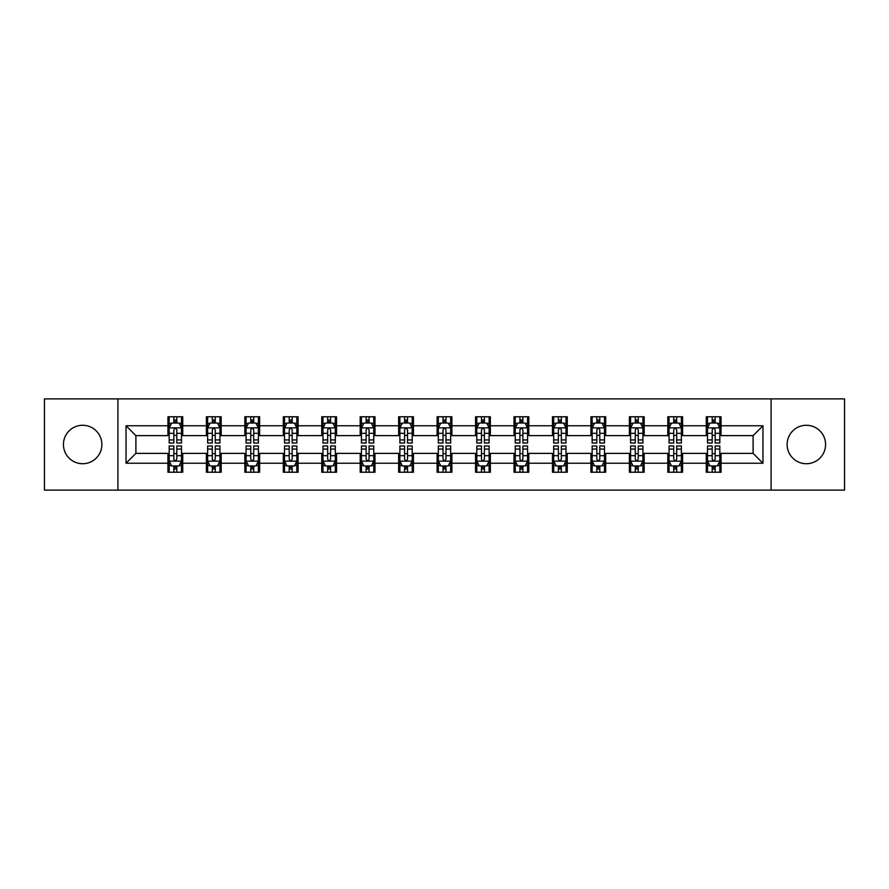 <?xml version="1.0" encoding="UTF-8"?>
<svg xmlns="http://www.w3.org/2000/svg" width="889" height="889" viewBox="0 0 889 889"><rect width="100%" height="100%" fill="white"/><g stroke="black" fill="none" stroke-linecap="round" stroke-linejoin="round"><path stroke-width="1.33" d="M806.345 425.275A19.225 19.225 0 0 0 787.121 444.5A19.225 19.225 0 0 0 806.345 463.725A19.225 19.225 0 0 0 825.57 444.5A19.225 19.225 0 0 0 806.345 425.275M82.655 425.275A19.225 19.225 0 0 0 63.43 444.5A19.225 19.225 0 0 0 82.655 463.725A19.225 19.225 0 0 0 101.879 444.5A19.225 19.225 0 0 0 82.655 425.275M771.096 490.106L844.55 490.106L844.55 398.894L771.096 398.894L771.096 490.106L117.904 490.106L117.904 398.894L44.45 398.894L44.45 490.106L117.904 490.106M771.096 398.894L117.904 398.894M721.057 425.764L721.057 416.774L706.266 416.774L706.266 425.764L682.608 425.764L682.608 416.774L667.817 416.774L667.817 425.764L644.158 425.764L644.158 416.774L629.368 416.774L629.368 425.764L605.698 425.764L605.698 416.774L590.918 416.774L590.918 425.764L567.249 425.764L567.249 416.774L552.458 416.774L552.458 425.764L528.799 425.764L528.799 416.774L514.009 416.774L514.009 425.764L490.35 425.764L490.35 416.774L475.559 416.774L475.559 425.764L451.89 425.764L451.89 416.774L437.11 416.774L437.11 425.764L413.441 425.764L413.441 416.774L398.65 416.774L398.65 425.764L374.991 425.764L374.991 416.774L360.201 416.774L360.201 425.764L336.542 425.764L336.542 416.774L321.751 416.774L321.751 425.764L298.082 425.764L298.082 416.774L283.302 416.774L283.302 425.764L259.632 425.764L259.632 416.774L244.842 416.774L244.842 425.764L221.183 425.764L221.183 416.774L206.392 416.774L206.392 425.764L182.734 425.764L182.734 416.774L167.943 416.774L167.943 425.764L126.038 425.764L126.038 463.236L135.895 453.379L167.943 453.379L167.943 472.226L182.734 472.226L182.734 453.379L206.392 453.379L206.392 472.226L221.183 472.226L221.183 453.379L244.842 453.379L244.842 472.226L259.632 472.226L259.632 453.379L283.302 453.379L283.302 472.226L298.082 472.226L298.082 453.379L321.751 453.379L321.751 472.226L336.542 472.226L336.542 453.379L360.201 453.379L360.201 472.226L374.991 472.226L374.991 453.379L398.65 453.379L398.65 472.226L413.441 472.226L413.441 453.379L437.11 453.379L437.11 472.226L451.89 472.226L451.89 453.379L475.559 453.379L475.559 472.226L490.35 472.226L490.35 453.379L514.009 453.379L514.009 472.226L528.799 472.226L528.799 453.379L552.458 453.379L552.458 472.226L567.249 472.226L567.249 453.379L590.918 453.379L590.918 472.226L605.698 472.226L605.698 453.379L629.368 453.379L629.368 472.226L644.158 472.226L644.158 453.379L667.817 453.379L667.817 472.226L682.608 472.226L682.608 453.379L706.266 453.379L706.266 472.226L721.057 472.226L721.057 453.379L753.105 453.379L753.105 435.621L721.057 435.621L721.057 425.764L762.962 425.764L762.962 463.236L721.057 463.236M706.266 463.236L682.608 463.236M667.817 463.236L644.158 463.236M629.368 463.236L605.698 463.236M590.918 463.236L567.249 463.236M552.458 463.236L528.799 463.236M514.009 463.236L490.35 463.236M475.559 463.236L451.89 463.236M437.11 463.236L413.441 463.236M398.65 463.236L374.991 463.236M360.201 463.236L336.542 463.236M321.751 463.236L298.082 463.236M283.302 463.236L259.632 463.236M244.842 463.236L221.183 463.236M206.392 463.236L182.734 463.236M167.943 463.236L126.038 463.236M706.266 425.764L706.266 435.621L682.608 435.621L682.608 425.764M667.817 425.764L667.817 435.621L644.158 435.621L644.158 425.764M629.368 425.764L629.368 435.621L605.698 435.621L605.698 425.764M590.918 425.764L590.918 435.621L567.249 435.621L567.249 425.764M552.458 425.764L552.458 435.621L528.799 435.621L528.799 425.764M514.009 425.764L514.009 435.621L490.35 435.621L490.35 425.764M475.559 425.764L475.559 435.621L451.89 435.621L451.89 425.764M437.11 425.764L437.11 435.621L413.441 435.621L413.441 425.764M398.65 425.764L398.65 435.621L374.991 435.621L374.991 425.764M360.201 425.764L360.201 435.621L336.542 435.621L336.542 425.764M321.751 425.764L321.751 435.621L298.082 435.621L298.082 425.764M283.302 425.764L283.302 435.621L259.632 435.621L259.632 425.764M244.842 425.764L244.842 435.621L221.183 435.621L221.183 425.764M206.392 425.764L206.392 435.621L182.734 435.621L182.734 425.764M167.943 425.764L167.943 435.621L135.895 435.621L126.038 425.764M135.895 435.621L135.895 453.379M762.962 463.236L753.105 453.379M753.105 435.621L762.962 425.764M167.943 422.931L169.177 422.931M173.855 422.931L176.811 422.931M181.5 422.931L182.734 422.931M167.943 435.377L169.177 435.377M173.855 435.377L176.811 435.377M181.5 435.377L182.734 435.377M167.943 453.623L169.177 453.623M173.855 453.623L176.811 453.623M181.5 453.623L182.734 453.623M167.943 466.069L169.177 466.069M173.855 466.069L176.811 466.069M181.5 466.069L182.734 466.069M206.392 453.623L207.626 453.623M212.304 453.623L215.271 453.623M219.95 453.623L221.183 453.623M206.392 466.069L207.626 466.069M212.304 466.069L215.271 466.069M219.95 466.069L221.183 466.069M206.392 422.931L207.626 422.931M212.304 422.931L215.271 422.931M219.95 422.931L221.183 422.931M206.392 435.377L207.626 435.377M212.304 435.377L215.271 435.377M219.95 435.377L221.183 435.377M244.842 453.623L246.075 453.623M250.765 453.623L253.721 453.623M258.399 453.623L259.632 453.623M244.842 466.069L246.075 466.069M250.765 466.069L253.721 466.069M258.399 466.069L259.632 466.069M244.842 422.931L246.075 422.931M250.765 422.931L253.721 422.931M258.399 422.931L259.632 422.931M244.842 435.377L246.075 435.377M250.765 435.377L253.721 435.377M258.399 435.377L259.632 435.377M283.302 453.623L284.524 453.623M289.214 453.623L292.17 453.623M296.848 453.623L298.082 453.623M283.302 466.069L284.524 466.069M289.214 466.069L292.17 466.069M296.848 466.069L298.082 466.069M283.302 422.931L284.524 422.931M289.214 422.931L292.17 422.931M296.848 422.931L298.082 422.931M283.302 435.377L284.524 435.377M289.214 435.377L292.17 435.377M296.848 435.377L298.082 435.377M321.751 453.623L322.985 453.623M327.663 453.623L330.619 453.623M335.309 453.623L336.542 453.623M321.751 466.069L322.985 466.069M327.663 466.069L330.619 466.069M335.309 466.069L336.542 466.069M321.751 422.931L322.985 422.931M327.663 422.931L330.619 422.931M335.309 422.931L336.542 422.931M321.751 435.377L322.985 435.377M327.663 435.377L330.619 435.377M335.309 435.377L336.542 435.377M360.201 453.623L361.434 453.623M366.112 453.623L369.079 453.623M373.758 453.623L374.991 453.623M360.201 466.069L361.434 466.069M366.112 466.069L369.079 466.069M373.758 466.069L374.991 466.069M360.201 422.931L361.434 422.931M366.112 422.931L369.079 422.931M373.758 422.931L374.991 422.931M360.201 435.377L361.434 435.377M366.112 435.377L369.079 435.377M373.758 435.377L374.991 435.377M398.65 453.623L399.883 453.623M404.573 453.623L407.529 453.623M412.207 453.623L413.441 453.623M398.65 466.069L399.883 466.069M404.573 466.069L407.529 466.069M412.207 466.069L413.441 466.069M398.65 422.931L399.883 422.931M404.573 422.931L407.529 422.931M412.207 422.931L413.441 422.931M398.65 435.377L399.883 435.377M404.573 435.377L407.529 435.377M412.207 435.377L413.441 435.377M437.11 453.623L438.333 453.623M443.022 453.623L445.978 453.623M450.667 453.623L451.89 453.623M437.11 466.069L438.333 466.069M443.022 466.069L445.978 466.069M450.667 466.069L451.89 466.069M437.11 422.931L438.333 422.931M443.022 422.931L445.978 422.931M450.667 422.931L451.89 422.931M437.11 435.377L438.333 435.377M443.022 435.377L445.978 435.377M450.667 435.377L451.89 435.377M475.559 453.623L476.793 453.623M481.471 453.623L484.427 453.623M489.117 453.623L490.35 453.623M475.559 466.069L476.793 466.069M481.471 466.069L484.427 466.069M489.117 466.069L490.35 466.069M475.559 422.931L476.793 422.931M481.471 422.931L484.427 422.931M489.117 422.931L490.35 422.931M475.559 435.377L476.793 435.377M481.471 435.377L484.427 435.377M489.117 435.377L490.35 435.377M514.009 453.623L515.242 453.623M519.921 453.623L522.888 453.623M527.566 453.623L528.799 453.623M514.009 466.069L515.242 466.069M519.921 466.069L522.888 466.069M527.566 466.069L528.799 466.069M514.009 422.931L515.242 422.931M519.921 422.931L522.888 422.931M527.566 422.931L528.799 422.931M514.009 435.377L515.242 435.377M519.921 435.377L522.888 435.377M527.566 435.377L528.799 435.377M552.458 453.623L553.691 453.623M558.381 453.623L561.337 453.623M566.015 453.623L567.249 453.623M552.458 466.069L553.691 466.069M558.381 466.069L561.337 466.069M566.015 466.069L567.249 466.069M552.458 422.931L553.691 422.931M558.381 422.931L561.337 422.931M566.015 422.931L567.249 422.931M552.458 435.377L553.691 435.377M558.381 435.377L561.337 435.377M566.015 435.377L567.249 435.377M590.918 453.623L592.152 453.623M596.83 453.623L599.786 453.623M604.476 453.623L605.698 453.623M590.918 466.069L592.152 466.069M596.83 466.069L599.786 466.069M604.476 466.069L605.698 466.069M590.918 422.931L592.152 422.931M596.83 422.931L599.786 422.931M604.476 422.931L605.698 422.931M590.918 435.377L592.152 435.377M596.83 435.377L599.786 435.377M604.476 435.377L605.698 435.377M629.368 453.623L630.601 453.623M635.279 453.623L638.235 453.623M642.925 453.623L644.158 453.623M629.368 466.069L630.601 466.069M635.279 466.069L638.235 466.069M642.925 466.069L644.158 466.069M629.368 422.931L630.601 422.931M635.279 422.931L638.235 422.931M642.925 422.931L644.158 422.931M629.368 435.377L630.601 435.377M635.279 435.377L638.235 435.377M642.925 435.377L644.158 435.377M667.817 453.623L669.05 453.623M673.729 453.623L676.696 453.623M681.374 453.623L682.608 453.623M667.817 466.069L669.05 466.069M673.729 466.069L676.696 466.069M681.374 466.069L682.608 466.069M667.817 422.931L669.05 422.931M673.729 422.931L676.696 422.931M681.374 422.931L682.608 422.931M667.817 435.377L669.05 435.377M673.729 435.377L676.696 435.377M681.374 435.377L682.608 435.377M706.266 453.623L707.5 453.623M712.189 453.623L715.145 453.623M719.823 453.623L721.057 453.623M706.266 466.069L707.5 466.069M712.189 466.069L715.145 466.069M719.823 466.069L721.057 466.069M706.266 422.931L707.5 422.931M712.189 422.931L715.145 422.931M719.823 422.931L721.057 422.931M706.266 435.377L707.5 435.377M712.189 435.377L715.145 435.377M719.823 435.377L721.057 435.377M176.811 419.975L173.855 419.975M181.5 439.933L176.811 439.933L176.811 443.022L181.5 443.022L181.5 427.987L179.033 423.053L171.633 423.053L169.177 427.987L169.177 443.022L173.855 443.022L173.855 439.933L169.177 439.933M169.177 427.987L169.177 416.774M181.5 427.987L181.5 416.774M173.855 423.053L173.855 416.774M176.811 416.774L176.811 423.053M176.811 439.933L176.811 429.832C175.833 427.931 174.844 427.931 173.855 429.832L173.855 439.933M173.855 469.025L176.811 469.025M169.177 449.067L173.855 449.067L173.855 445.978L169.177 445.978L169.177 461.013L171.633 465.947L179.033 465.947L181.5 461.013L181.5 445.978L176.811 445.978L176.811 449.067L181.5 449.067M181.5 461.013L181.5 472.226M169.177 461.013L169.177 472.226M176.811 465.947L176.811 472.226M173.855 472.226L173.855 465.947M173.855 449.067L173.855 459.168C174.844 461.069 175.822 461.069 176.811 459.168L176.811 449.067M215.271 419.975L212.304 419.975M219.95 439.933L215.271 439.933L215.271 443.022L219.95 443.022L219.95 427.987L217.483 423.053L210.093 423.053L207.626 427.987L207.626 443.022L212.304 443.022L212.304 439.933L207.626 439.933M207.626 427.987L207.626 416.774M219.95 427.987L219.95 416.774M212.304 423.053L212.304 416.774M215.271 416.774L215.271 423.053M215.271 439.933L215.271 429.832C214.282 427.931 213.293 427.931 212.304 429.832L212.304 439.933M253.721 419.975L250.765 419.975M258.399 439.933L253.721 439.933L253.721 443.022L258.399 443.022L258.399 427.987L255.932 423.053L248.542 423.053L246.075 427.987L246.075 443.022L250.765 443.022L250.765 439.933L246.075 439.933M246.075 427.987L246.075 416.774M258.399 427.987L258.399 416.774M250.765 423.053L250.765 416.774M253.721 416.774L253.721 423.053M253.721 439.933L253.721 429.832C252.732 427.931 251.743 427.931 250.765 429.832L250.765 439.933M212.304 469.025L215.271 469.025M207.626 449.067L212.304 449.067L212.304 445.978L207.626 445.978L207.626 461.013L210.093 465.947L217.483 465.947L219.95 461.013L219.95 445.978L215.271 445.978L215.271 449.067L219.95 449.067M219.95 461.013L219.95 472.226M207.626 461.013L207.626 472.226M215.271 465.947L215.271 472.226M212.304 472.226L212.304 465.947M212.304 449.067L212.304 459.168C213.293 461.069 214.282 461.069 215.271 459.168L215.271 449.067M250.765 469.025L253.721 469.025M246.075 449.067L250.765 449.067L250.765 445.978L246.075 445.978L246.075 461.013L248.542 465.947L255.932 465.947L258.399 461.013L258.399 445.978L253.721 445.978L253.721 449.067L258.399 449.067M258.399 461.013L258.399 472.226M246.075 461.013L246.075 472.226M253.721 465.947L253.721 472.226M250.765 472.226L250.765 465.947M250.765 449.067L250.765 459.168C251.743 461.069 252.732 461.069 253.721 459.168L253.721 449.067M292.17 419.975L289.214 419.975M296.848 439.933L292.17 439.933L292.17 443.022L296.848 443.022L296.848 427.987L294.392 423.053L286.991 423.053L284.524 427.987L284.524 443.022L289.214 443.022L289.214 439.933L284.524 439.933M284.524 427.987L284.524 416.774M296.848 427.987L296.848 416.774M289.214 423.053L289.214 416.774M292.17 416.774L292.17 423.053M292.17 439.933L292.17 429.832C291.181 427.931 290.203 427.931 289.214 429.832L289.214 439.933M330.619 419.975L327.663 419.975M335.309 439.933L330.619 439.933L330.619 443.022L335.309 443.022L335.309 427.987L332.842 423.053L325.452 423.053L322.985 427.987L322.985 443.022L327.663 443.022L327.663 439.933L322.985 439.933M322.985 427.987L322.985 416.774M335.309 427.987L335.309 416.774M327.663 423.053L327.663 416.774M330.619 416.774L330.619 423.053M330.619 439.933L330.619 429.832C329.641 427.931 328.652 427.931 327.663 429.832L327.663 439.933M369.079 419.975L366.112 419.975M373.758 439.933L369.079 439.933L369.079 443.022L373.758 443.022L373.758 427.987L371.291 423.053L363.901 423.053L361.434 427.987L361.434 443.022L366.112 443.022L366.112 439.933L361.434 439.933M361.434 427.987L361.434 416.774M373.758 427.987L373.758 416.774M366.112 423.053L366.112 416.774M369.079 416.774L369.079 423.053M369.079 439.933L369.079 429.832C368.09 427.931 367.101 427.931 366.112 429.832L366.112 439.933M289.214 469.025L292.17 469.025M284.524 449.067L289.214 449.067L289.214 445.978L284.524 445.978L284.524 461.013L286.991 465.947L294.392 465.947L296.848 461.013L296.848 445.978L292.17 445.978L292.17 449.067L296.848 449.067M296.848 461.013L296.848 472.226M284.524 461.013L284.524 472.226M292.17 465.947L292.17 472.226M289.214 472.226L289.214 465.947M289.214 449.067L289.214 459.168C290.192 461.069 291.181 461.069 292.17 459.168L292.17 449.067M327.663 469.025L330.619 469.025M322.985 449.067L327.663 449.067L327.663 445.978L322.985 445.978L322.985 461.013L325.452 465.947L332.842 465.947L335.309 461.013L335.309 445.978L330.619 445.978L330.619 449.067L335.309 449.067M335.309 461.013L335.309 472.226M322.985 461.013L322.985 472.226M330.619 465.947L330.619 472.226M327.663 472.226L327.663 465.947M327.663 449.067L327.663 459.168C328.652 461.069 329.63 461.069 330.619 459.168L330.619 449.067M366.112 469.025L369.079 469.025M361.434 449.067L366.112 449.067L366.112 445.978L361.434 445.978L361.434 461.013L363.901 465.947L371.291 465.947L373.758 461.013L373.758 445.978L369.079 445.978L369.079 449.067L373.758 449.067M373.758 461.013L373.758 472.226M361.434 461.013L361.434 472.226M369.079 465.947L369.079 472.226M366.112 472.226L366.112 465.947M366.112 449.067L366.112 459.168C367.101 461.069 368.09 461.069 369.079 459.168L369.079 449.067M407.529 419.975L404.573 419.975M412.207 439.933L407.529 439.933L407.529 443.022L412.207 443.022L412.207 427.987L409.74 423.053L402.35 423.053L399.883 427.987L399.883 443.022L404.573 443.022L404.573 439.933L399.883 439.933M399.883 427.987L399.883 416.774M412.207 427.987L412.207 416.774M404.573 423.053L404.573 416.774M407.529 416.774L407.529 423.053M407.529 439.933L407.529 429.832C406.54 427.931 405.551 427.931 404.573 429.832L404.573 439.933M404.573 469.025L407.529 469.025M399.883 449.067L404.573 449.067L404.573 445.978L399.883 445.978L399.883 461.013L402.35 465.947L409.74 465.947L412.207 461.013L412.207 445.978L407.529 445.978L407.529 449.067L412.207 449.067M412.207 461.013L412.207 472.226M399.883 461.013L399.883 472.226M407.529 465.947L407.529 472.226M404.573 472.226L404.573 465.947M404.573 449.067L404.573 459.168C405.551 461.069 406.54 461.069 407.529 459.168L407.529 449.067M445.978 419.975L443.022 419.975M450.667 439.933L445.978 439.933L445.978 443.022L450.667 443.022L450.667 427.987L448.2 423.053L440.8 423.053L438.333 427.987L438.333 443.022L443.022 443.022L443.022 439.933L438.333 439.933M438.333 427.987L438.333 416.774M450.667 427.987L450.667 416.774M443.022 423.053L443.022 416.774M445.978 416.774L445.978 423.053M445.978 439.933L445.978 429.832C444.989 427.931 444.011 427.931 443.022 429.832L443.022 439.933M443.022 469.025L445.978 469.025M438.333 449.067L443.022 449.067L443.022 445.978L438.333 445.978L438.333 461.013L440.8 465.947L448.2 465.947L450.667 461.013L450.667 445.978L445.978 445.978L445.978 449.067L450.667 449.067M450.667 461.013L450.667 472.226M438.333 461.013L438.333 472.226M445.978 465.947L445.978 472.226M443.022 472.226L443.022 465.947M443.022 449.067L443.022 459.168C444.011 461.069 444.989 461.069 445.978 459.168L445.978 449.067M484.427 419.975L481.471 419.975M489.117 439.933L484.427 439.933L484.427 443.022L489.117 443.022L489.117 427.987L486.65 423.053L479.26 423.053L476.793 427.987L476.793 443.022L481.471 443.022L481.471 439.933L476.793 439.933M476.793 427.987L476.793 416.774M489.117 427.987L489.117 416.774M481.471 423.053L481.471 416.774M484.427 416.774L484.427 423.053M484.427 439.933L484.427 429.832C483.449 427.931 482.46 427.931 481.471 429.832L481.471 439.933M481.471 469.025L484.427 469.025M476.793 449.067L481.471 449.067L481.471 445.978L476.793 445.978L476.793 461.013L479.26 465.947L486.65 465.947L489.117 461.013L489.117 445.978L484.427 445.978L484.427 449.067L489.117 449.067M489.117 461.013L489.117 472.226M476.793 461.013L476.793 472.226M484.427 465.947L484.427 472.226M481.471 472.226L481.471 465.947M481.471 449.067L481.471 459.168C482.46 461.069 483.449 461.069 484.427 459.168L484.427 449.067M522.888 419.975L519.921 419.975M527.566 439.933L522.888 439.933L522.888 443.022L527.566 443.022L527.566 427.987L525.099 423.053L517.709 423.053L515.242 427.987L515.242 443.022L519.921 443.022L519.921 439.933L515.242 439.933M515.242 427.987L515.242 416.774M527.566 427.987L527.566 416.774M519.921 423.053L519.921 416.774M522.888 416.774L522.888 423.053M522.888 439.933L522.888 429.832C521.899 427.931 520.91 427.931 519.921 429.832L519.921 439.933M519.921 469.025L522.888 469.025M515.242 449.067L519.921 449.067L519.921 445.978L515.242 445.978L515.242 461.013L517.709 465.947L525.099 465.947L527.566 461.013L527.566 445.978L522.888 445.978L522.888 449.067L527.566 449.067M527.566 461.013L527.566 472.226M515.242 461.013L515.242 472.226M522.888 465.947L522.888 472.226M519.921 472.226L519.921 465.947M519.921 449.067L519.921 459.168C520.91 461.069 521.899 461.069 522.888 459.168L522.888 449.067M561.337 419.975L558.381 419.975M566.015 439.933L561.337 439.933L561.337 443.022L566.015 443.022L566.015 427.987L563.548 423.053L556.158 423.053L553.691 427.987L553.691 443.022L558.381 443.022L558.381 439.933L553.691 439.933M553.691 427.987L553.691 416.774M566.015 427.987L566.015 416.774M558.381 423.053L558.381 416.774M561.337 416.774L561.337 423.053M561.337 439.933L561.337 429.832C560.348 427.931 559.37 427.931 558.381 429.832L558.381 439.933M558.381 469.025L561.337 469.025M553.691 449.067L558.381 449.067L558.381 445.978L553.691 445.978L553.691 461.013L556.158 465.947L563.548 465.947L566.015 461.013L566.015 445.978L561.337 445.978L561.337 449.067L566.015 449.067M566.015 461.013L566.015 472.226M553.691 461.013L553.691 472.226M561.337 465.947L561.337 472.226M558.381 472.226L558.381 465.947M558.381 449.067L558.381 459.168C559.359 461.069 560.348 461.069 561.337 459.168L561.337 449.067M599.786 419.975L596.83 419.975M604.476 439.933L599.786 439.933L599.786 443.022L604.476 443.022L604.476 427.987L602.009 423.053L594.608 423.053L592.152 427.987L592.152 443.022L596.83 443.022L596.83 439.933L592.152 439.933M592.152 427.987L592.152 416.774M604.476 427.987L604.476 416.774M596.83 423.053L596.83 416.774M599.786 416.774L599.786 423.053M599.786 439.933L599.786 429.832C598.808 427.931 597.819 427.931 596.83 429.832L596.83 439.933M596.83 469.025L599.786 469.025M592.152 449.067L596.83 449.067L596.83 445.978L592.152 445.978L592.152 461.013L594.608 465.947L602.009 465.947L604.476 461.013L604.476 445.978L599.786 445.978L599.786 449.067L604.476 449.067M604.476 461.013L604.476 472.226M592.152 461.013L592.152 472.226M599.786 465.947L599.786 472.226M596.83 472.226L596.83 465.947M596.83 449.067L596.83 459.168C597.819 461.069 598.797 461.069 599.786 459.168L599.786 449.067M638.235 419.975L635.279 419.975M642.925 439.933L638.235 439.933L638.235 443.022L642.925 443.022L642.925 427.987L640.458 423.053L633.068 423.053L630.601 427.987L630.601 443.022L635.279 443.022L635.279 439.933L630.601 439.933M630.601 427.987L630.601 416.774M642.925 427.987L642.925 416.774M635.279 423.053L635.279 416.774M638.235 416.774L638.235 423.053M638.235 439.933L638.235 429.832C637.257 427.931 636.268 427.931 635.279 429.832L635.279 439.933M635.279 469.025L638.235 469.025M630.601 449.067L635.279 449.067L635.279 445.978L630.601 445.978L630.601 461.013L633.068 465.947L640.458 465.947L642.925 461.013L642.925 445.978L638.235 445.978L638.235 449.067L642.925 449.067M642.925 461.013L642.925 472.226M630.601 461.013L630.601 472.226M638.235 465.947L638.235 472.226M635.279 472.226L635.279 465.947M635.279 449.067L635.279 459.168C636.268 461.069 637.257 461.069 638.235 459.168L638.235 449.067M676.696 419.975L673.729 419.975M681.374 439.933L676.696 439.933L676.696 443.022L681.374 443.022L681.374 427.987L678.907 423.053L671.517 423.053L669.05 427.987L669.05 443.022L673.729 443.022L673.729 439.933L669.05 439.933M669.05 427.987L669.05 416.774M681.374 427.987L681.374 416.774M673.729 423.053L673.729 416.774M676.696 416.774L676.696 423.053M676.696 439.933L676.696 429.832C675.707 427.931 674.718 427.931 673.729 429.832L673.729 439.933M673.729 469.025L676.696 469.025M669.05 449.067L673.729 449.067L673.729 445.978L669.05 445.978L669.05 461.013L671.517 465.947L678.907 465.947L681.374 461.013L681.374 445.978L676.696 445.978L676.696 449.067L681.374 449.067M681.374 461.013L681.374 472.226M669.05 461.013L669.05 472.226M676.696 465.947L676.696 472.226M673.729 472.226L673.729 465.947M673.729 449.067L673.729 459.168C674.718 461.069 675.707 461.069 676.696 459.168L676.696 449.067M715.145 419.975L712.189 419.975M719.823 439.933L715.145 439.933L715.145 443.022L719.823 443.022L719.823 427.987L717.367 423.053L709.967 423.053L707.5 427.987L707.5 443.022L712.189 443.022L712.189 439.933L707.5 439.933M707.5 427.987L707.5 416.774M719.823 427.987L719.823 416.774M712.189 423.053L712.189 416.774M715.145 416.774L715.145 423.053M715.145 439.933L715.145 429.832C714.156 427.931 713.178 427.931 712.189 429.832L712.189 439.933M712.189 469.025L715.145 469.025M707.5 449.067L712.189 449.067L712.189 445.978L707.5 445.978L707.5 461.013L709.967 465.947L717.367 465.947L719.823 461.013L719.823 445.978L715.145 445.978L715.145 449.067L719.823 449.067M719.823 461.013L719.823 472.226M707.5 461.013L707.5 472.226M715.145 465.947L715.145 472.226M712.189 472.226L712.189 465.947M712.189 449.067L712.189 459.168C713.167 461.069 714.156 461.069 715.145 459.168L715.145 449.067M181.434 427.865L169.232 427.865M169.177 423.353L171.488 423.353M179.178 423.353L181.5 423.353M173.855 433.321L169.177 433.321M181.5 433.321L176.811 433.321M176.811 421.542L173.855 421.542M169.232 461.135L181.434 461.135M181.5 465.647L179.178 465.647M171.488 465.647L169.177 465.647M176.811 455.679L181.5 455.679M169.177 455.679L173.855 455.679M173.855 467.458L176.811 467.458M219.883 427.865L207.682 427.865M207.626 423.353L209.937 423.353M217.627 423.353L219.95 423.353M212.304 433.321L207.626 433.321M219.95 433.321L215.271 433.321M215.271 421.542L212.304 421.542M258.343 427.865L246.142 427.865M246.075 423.353L248.398 423.353M256.088 423.353L258.399 423.353M250.765 433.321L246.075 433.321M258.399 433.321L253.721 433.321M253.721 421.542L250.765 421.542M207.682 461.135L219.883 461.135M219.95 465.647L217.627 465.647M209.937 465.647L207.626 465.647M215.271 455.679L219.95 455.679M207.626 455.679L212.304 455.679M212.304 467.458L215.271 467.458M246.142 461.135L258.343 461.135M258.399 465.647L256.088 465.647M248.398 465.647L246.075 465.647M253.721 455.679L258.399 455.679M246.075 455.679L250.765 455.679M250.765 467.458L253.721 467.458M296.793 427.865L284.591 427.865M284.524 423.353L286.847 423.353M294.537 423.353L296.848 423.353M289.214 433.321L284.524 433.321M296.848 433.321L292.17 433.321M292.17 421.542L289.214 421.542M335.242 427.865L323.04 427.865M322.985 423.353L325.296 423.353M332.986 423.353L335.309 423.353M327.663 433.321L322.985 433.321M335.309 433.321L330.619 433.321M330.619 421.542L327.663 421.542M373.691 427.865L361.49 427.865M361.434 423.353L363.745 423.353M371.446 423.353L373.758 423.353M366.112 433.321L361.434 433.321M373.758 433.321L369.079 433.321M369.079 421.542L366.112 421.542M284.591 461.135L296.793 461.135M296.848 465.647L294.537 465.647M286.847 465.647L284.524 465.647M292.17 455.679L296.848 455.679M284.524 455.679L289.214 455.679M289.214 467.458L292.17 467.458M323.04 461.135L335.242 461.135M335.309 465.647L332.986 465.647M325.296 465.647L322.985 465.647M330.619 455.679L335.309 455.679M322.985 455.679L327.663 455.679M327.663 467.458L330.619 467.458M361.49 461.135L373.691 461.135M373.758 465.647L371.446 465.647M363.745 465.647L361.434 465.647M369.079 455.679L373.758 455.679M361.434 455.679L366.112 455.679M366.112 467.458L369.079 467.458M412.152 427.865L399.95 427.865M399.883 423.353L402.206 423.353M409.896 423.353L412.207 423.353M404.573 433.321L399.883 433.321M412.207 433.321L407.529 433.321M407.529 421.542L404.573 421.542M399.95 461.135L412.152 461.135M412.207 465.647L409.896 465.647M402.206 465.647L399.883 465.647M407.529 455.679L412.207 455.679M399.883 455.679L404.573 455.679M404.573 467.458L407.529 467.458M450.601 427.865L438.399 427.865M438.333 423.353L440.655 423.353M448.345 423.353L450.667 423.353M443.022 433.321L438.333 433.321M450.667 433.321L445.978 433.321M445.978 421.542L443.022 421.542M438.399 461.135L450.601 461.135M450.667 465.647L448.345 465.647M440.655 465.647L438.333 465.647M445.978 455.679L450.667 455.679M438.333 455.679L443.022 455.679M443.022 467.458L445.978 467.458M489.05 427.865L476.848 427.865M476.793 423.353L479.104 423.353M486.794 423.353L489.117 423.353M481.471 433.321L476.793 433.321M489.117 433.321L484.427 433.321M484.427 421.542L481.471 421.542M476.848 461.135L489.05 461.135M489.117 465.647L486.794 465.647M479.104 465.647L476.793 465.647M484.427 455.679L489.117 455.679M476.793 455.679L481.471 455.679M481.471 467.458L484.427 467.458M527.51 427.865L515.309 427.865M515.242 423.353L517.554 423.353M525.255 423.353L527.566 423.353M519.921 433.321L515.242 433.321M527.566 433.321L522.888 433.321M522.888 421.542L519.921 421.542M515.309 461.135L527.51 461.135M527.566 465.647L525.255 465.647M517.554 465.647L515.242 465.647M522.888 455.679L527.566 455.679M515.242 455.679L519.921 455.679M519.921 467.458L522.888 467.458M565.96 427.865L553.758 427.865M553.691 423.353L556.014 423.353M563.704 423.353L566.015 423.353M558.381 433.321L553.691 433.321M566.015 433.321L561.337 433.321M561.337 421.542L558.381 421.542M553.758 461.135L565.96 461.135M566.015 465.647L563.704 465.647M556.014 465.647L553.691 465.647M561.337 455.679L566.015 455.679M553.691 455.679L558.381 455.679M558.381 467.458L561.337 467.458M604.409 427.865L592.207 427.865M592.152 423.353L594.463 423.353M602.153 423.353L604.476 423.353M596.83 433.321L592.152 433.321M604.476 433.321L599.786 433.321M599.786 421.542L596.83 421.542M592.207 461.135L604.409 461.135M604.476 465.647L602.153 465.647M594.463 465.647L592.152 465.647M599.786 455.679L604.476 455.679M592.152 455.679L596.83 455.679M596.83 467.458L599.786 467.458M642.858 427.865L630.657 427.865M630.601 423.353L632.912 423.353M640.602 423.353L642.925 423.353M635.279 433.321L630.601 433.321M642.925 433.321L638.235 433.321M638.235 421.542L635.279 421.542M630.657 461.135L642.858 461.135M642.925 465.647L640.602 465.647M632.912 465.647L630.601 465.647M638.235 455.679L642.925 455.679M630.601 455.679L635.279 455.679M635.279 467.458L638.235 467.458M681.318 427.865L669.117 427.865M669.05 423.353L671.373 423.353M679.063 423.353L681.374 423.353M673.729 433.321L669.05 433.321M681.374 433.321L676.696 433.321M676.696 421.542L673.729 421.542M669.117 461.135L681.318 461.135M681.374 465.647L679.063 465.647M671.373 465.647L669.05 465.647M676.696 455.679L681.374 455.679M669.05 455.679L673.729 455.679M673.729 467.458L676.696 467.458M719.768 427.865L707.566 427.865M707.5 423.353L709.822 423.353M717.512 423.353L719.823 423.353M712.189 433.321L707.5 433.321M719.823 433.321L715.145 433.321M715.145 421.542L712.189 421.542M707.566 461.135L719.768 461.135M719.823 465.647L717.512 465.647M709.822 465.647L707.5 465.647M715.145 455.679L719.823 455.679M707.5 455.679L712.189 455.679M712.189 467.458L715.145 467.458"/></g></svg>
